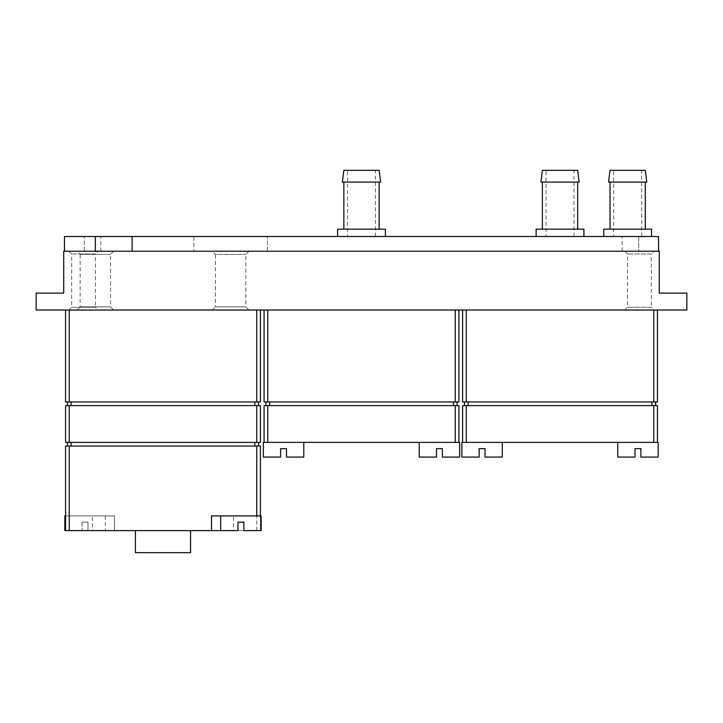 <?xml version="1.0" encoding="UTF-8"?>
<svg xmlns="http://www.w3.org/2000/svg" width="723" height="723" viewBox="0 0 723 723"><rect width="100%" height="100%" fill="white"/><g stroke="black" fill="none" stroke-linecap="round" stroke-linejoin="round"><path stroke-width="0.54" stroke-dasharray="3.62 2.71" d="M64.826 530.61L82.106 530.61L65.558 530.61L65.558 515.906L114.451 515.906L114.451 530.61L260.407 530.61L260.407 446.055L65.558 446.055L65.558 515.906L105.26 515.906L65.558 515.906L92.399 515.906L92.399 530.61L65.558 530.61M211.505 530.61L211.505 515.906L233.565 515.906L233.565 530.61L220.696 530.61L237.975 530.61L237.975 522.151L243.859 522.151L243.859 530.61L261.139 530.61M233.565 515.906L260.407 515.906L220.696 515.906L260.407 515.906L260.407 530.61L233.565 530.61M658.174 457.081L640.894 457.081L640.894 448.631L635.011 448.631L635.011 457.081L617.74 457.081M502.304 457.081L485.025 457.081L485.025 448.631L479.141 448.631L479.141 457.081L461.861 457.081M459.656 457.081L442.377 457.081L442.377 448.631L436.493 448.631L436.493 457.081L419.213 457.081M303.787 457.081L286.507 457.081L286.507 448.631L280.623 448.631L280.623 457.081L263.344 457.081M632.553 442.377L657.442 442.377L657.442 405.612L462.593 405.612L462.593 442.377L632.553 442.377M434.035 442.377L458.924 442.377L458.924 405.612L264.076 405.612L264.076 442.377L434.035 442.377M69.236 310.031L256.728 310.031L65.558 310.031L69.236 310.031L69.236 401.943L260.407 401.943L260.407 310.031L256.728 310.031L260.407 310.031M267.754 310.031L455.246 310.031L264.076 310.031L267.754 310.031L267.754 401.943L458.924 401.943L458.924 310.031L455.246 310.031L458.924 310.031M466.272 310.031L653.764 310.031L462.593 310.031L466.272 310.031L466.272 401.943L657.442 401.943L657.442 310.031L653.764 310.031L657.442 310.031M36.15 310.031L686.85 310.031L686.85 293.122L659.277 293.122L659.277 251.215L63.723 251.215L63.723 293.122L36.15 293.122L36.15 310.031M132.101 251.215L64.455 251.215L100.849 251.215L64.455 251.215L64.455 236.502L193.863 236.502L193.863 251.215L193.863 236.502L658.545 236.502L638.689 236.502L658.545 236.502L658.545 251.215L132.101 251.215L132.101 236.502M64.455 251.215L64.455 236.502L100.849 236.502L64.455 236.502L64.455 251.215L658.545 251.215L638.689 251.215L658.545 251.215L658.545 236.502L658.545 251.215M638.689 251.215L622.151 251.215L638.689 251.215L638.689 236.502L622.151 236.502L638.689 236.502L638.689 251.215M267.383 251.215L267.383 236.502L267.383 251.215M212.246 251.215L249.01 251.215L212.246 251.215L215.427 254.397L245.82 254.397L215.427 254.397L215.427 306.85L245.82 306.85L215.427 306.85L212.246 310.031L249.01 310.031L212.246 310.031M76.954 251.215L113.719 251.215L76.954 251.215L80.145 254.397L110.538 254.397L80.145 254.397L80.145 306.85L110.538 306.85L80.145 306.85L76.954 310.031L113.719 310.031L76.954 310.031M98.283 251.215L68.866 251.215L98.283 251.215L95.49 253.999L71.658 253.999L95.49 253.999L95.49 307.248L71.658 307.248L95.49 307.248L98.283 310.031L68.866 310.031L98.283 310.031M654.134 251.215L624.717 251.215L654.134 251.215L651.342 253.999L627.51 253.999L651.342 253.999L651.342 307.248L627.51 307.248L651.342 307.248L654.134 310.031L624.717 310.031L654.134 310.031M603.768 236.502L651.559 236.502L603.768 236.502M536.123 236.502L583.913 236.502L536.123 236.502M337.605 236.502L385.395 236.502L337.605 236.502M347.528 170.33L375.472 170.33L347.528 170.33L347.528 236.502L375.472 236.502L347.528 236.502M379.15 170.33L343.85 170.33M380.614 182.097L342.386 182.097M343.85 182.097L379.15 182.097L343.85 182.097M343.85 229.155L379.15 229.155L343.85 229.155M385.395 229.155L337.605 229.155M546.046 170.33L573.99 170.33L546.046 170.33L546.046 236.502L573.99 236.502L546.046 236.502M577.668 170.33L542.377 170.33M579.132 182.097L540.903 182.097M542.377 182.097L577.668 182.097L542.377 182.097M542.377 229.155L577.668 229.155L542.377 229.155M583.913 229.155L536.123 229.155M613.691 170.33L641.635 170.33L613.691 170.33L613.691 236.502L641.635 236.502L613.691 236.502M645.305 170.33L610.013 170.33M646.778 182.097L608.549 182.097M610.013 182.097L645.305 182.097L610.013 182.097M610.013 229.155L645.305 229.155L610.013 229.155M651.559 229.155L603.768 229.155M466.272 401.943L462.593 401.943L462.593 310.031M651.929 401.943L464.437 401.943L651.929 401.943L651.929 405.612L655.598 405.612L655.598 401.943M267.754 401.943L264.076 401.943L264.076 310.031M453.402 401.943L265.919 401.943L453.402 401.943L453.402 405.612L457.081 405.612L457.081 401.943M69.236 401.943L65.558 401.943L65.558 310.031M254.885 401.943L67.402 401.943L254.885 401.943L254.885 405.612L258.563 405.612L258.563 401.943M464.437 405.612L651.929 405.612L464.437 405.612L464.437 401.943M655.598 405.612L651.929 405.612M265.919 405.612L453.402 405.612L265.919 405.612L265.919 401.943M457.081 405.612L453.402 405.612M67.402 405.612L254.885 405.612L67.402 405.612L67.402 401.943M258.563 405.612L254.885 405.612M256.728 442.377L65.558 442.377L65.558 405.612L260.407 405.612L260.407 442.377L256.728 442.377L256.728 405.612M71.071 442.377L254.885 442.377L67.402 442.377L71.071 442.377L71.071 446.055L258.563 446.055L71.071 446.055M258.563 442.377L254.885 442.377L258.563 442.377L258.563 446.055M67.402 442.377L67.402 446.055M92.399 530.61L114.451 530.61L114.451 515.906L92.399 515.906M190.556 530.61L135.409 530.61L190.556 530.61M135.409 552.67L190.556 552.67M264.076 442.377L263.344 442.377M459.656 442.377L458.924 442.377M462.593 442.377L461.861 442.377M658.174 442.377L657.442 442.377M260.407 515.906L261.139 515.906M64.826 515.906L65.558 515.906M82.106 522.151L82.106 530.61L82.106 522.151L87.989 522.151L82.106 522.151M87.989 522.151L87.989 530.61L105.26 530.61L87.989 530.61L87.989 522.151M69.236 515.906L69.236 446.055M84.311 251.215L84.311 236.502L84.311 251.215M653.764 401.943L653.764 310.031M455.246 401.943L455.246 310.031M256.728 401.943L256.728 310.031M468.115 405.612L468.115 401.943M269.598 405.612L269.598 401.943M71.071 405.612L71.071 401.943M653.764 442.377L653.764 405.612M466.272 442.377L466.272 405.612M455.246 442.377L455.246 405.612M267.754 442.377L267.754 405.612M69.236 442.377L69.236 405.612M254.885 442.377L254.885 446.055M256.728 530.61L256.728 446.055M100.849 251.215L100.849 236.502M622.151 251.215L622.151 236.502M624.717 310.031L627.51 307.248L627.51 253.999L624.717 251.215M68.866 310.031L71.658 307.248L71.658 253.999L68.866 251.215M113.719 251.215L110.538 254.397L110.538 306.85L113.719 310.031M249.01 251.215L245.82 254.397L245.82 306.85L249.01 310.031M375.472 236.502L375.472 170.33M573.99 236.502L573.99 170.33M641.635 236.502L641.635 170.33M105.26 515.906L105.26 530.61"/><path stroke-width="1.08" d="M211.505 530.61L237.975 530.61L237.975 522.151L243.859 522.151L243.859 530.61L261.139 530.61L261.139 515.906L211.505 515.906L211.505 530.61L64.826 530.61L64.826 515.906L65.558 515.906M260.407 515.906L260.407 446.055L65.558 446.055L65.558 530.61M617.74 442.377L617.74 457.081L635.011 457.081L635.011 448.631L640.894 448.631L640.894 457.081L658.174 457.081L658.174 442.377L657.442 442.377L657.442 405.612L462.593 405.612L462.593 442.377L466.272 442.377L466.272 405.612M462.593 442.377L461.861 442.377L461.861 457.081L479.141 457.081L479.141 448.631L485.025 448.631L485.025 457.081L502.304 457.081L502.304 442.377M419.213 442.377L419.213 457.081L436.493 457.081L436.493 448.631L442.377 448.631L442.377 457.081L459.656 457.081L459.656 442.377L458.924 442.377L458.924 405.612L264.076 405.612L264.076 442.377L267.754 442.377L267.754 405.612M264.076 442.377L263.344 442.377L263.344 457.081L280.623 457.081L280.623 448.631L286.507 448.631L286.507 457.081L303.787 457.081L303.787 442.377M657.442 442.377L466.272 442.377M458.924 442.377L267.754 442.377M36.15 310.031L686.85 310.031L686.85 293.122L659.277 293.122L659.277 251.215L63.723 251.215L63.723 293.122L36.15 293.122L36.15 310.031M64.455 251.215L64.455 236.502L132.101 236.502L132.101 251.215M658.545 251.215L658.545 236.502L132.101 236.502M343.85 170.33L379.15 170.33L380.614 182.097L342.386 182.097L343.85 170.33M343.85 229.155L343.85 182.097M337.605 236.502L337.605 229.155L385.395 229.155L385.395 236.502M542.377 170.33L577.668 170.33L579.132 182.097L540.903 182.097L542.377 170.33M542.377 229.155L542.377 182.097M536.123 236.502L536.123 229.155L583.913 229.155L583.913 236.502M610.013 170.33L645.305 170.33L646.778 182.097L608.549 182.097L610.013 170.33M610.013 229.155L610.013 182.097M603.768 236.502L603.768 229.155L651.559 229.155L651.559 236.502M462.593 310.031L462.593 401.943L657.442 401.943L657.442 310.031M264.076 310.031L264.076 401.943L458.924 401.943L458.924 310.031M65.558 310.031L65.558 401.943L260.407 401.943L260.407 310.031M655.598 405.612L655.598 401.943M464.437 405.612L464.437 401.943M457.081 405.612L457.081 401.943M265.919 405.612L265.919 401.943M258.563 405.612L258.563 401.943M67.402 405.612L67.402 401.943M69.236 442.377L260.407 442.377L260.407 405.612L65.558 405.612L65.558 442.377L69.236 442.377L69.236 405.612M258.563 442.377L258.563 446.055M67.402 442.377L67.402 446.055M190.556 530.61L190.556 552.67L135.409 552.67L135.409 530.61M256.728 515.906L256.728 446.055M95.337 251.215L95.337 236.502M653.764 401.943L653.764 310.031M466.272 401.943L466.272 310.031M455.246 401.943L455.246 310.031M267.754 401.943L267.754 310.031M256.728 401.943L256.728 310.031M69.236 401.943L69.236 310.031M651.929 405.612L651.929 401.943M468.115 405.612L468.115 401.943M453.402 405.612L453.402 401.943M269.598 405.612L269.598 401.943M254.885 405.612L254.885 401.943M71.071 405.612L71.071 401.943M653.764 442.377L653.764 405.612M455.246 442.377L455.246 405.612M256.728 442.377L256.728 405.612M254.885 442.377L254.885 446.055M71.071 442.377L71.071 446.055M69.236 530.61L69.236 446.055M379.15 229.155L379.15 182.097M577.668 229.155L577.668 182.097M645.305 229.155L645.305 182.097M220.696 515.906L220.696 530.61"/></g></svg>
